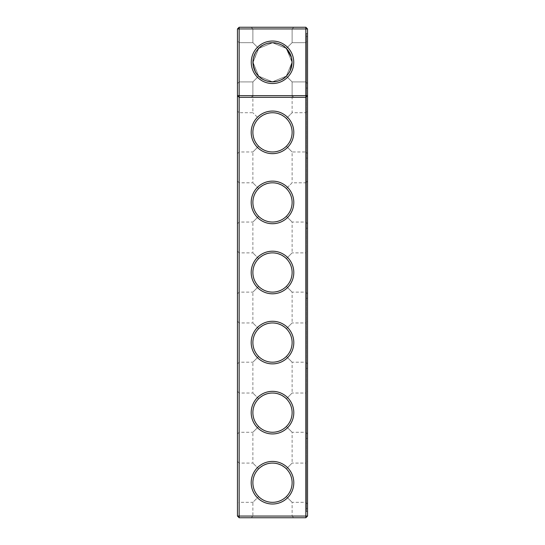 <?xml version="1.0" encoding="UTF-8"?>
<svg xmlns="http://www.w3.org/2000/svg" width="545" height="545" viewBox="0 0 545 545"><rect width="100%" height="100%" fill="white"/><g stroke="black" fill="none" stroke-linecap="round" stroke-linejoin="round"><path stroke-width="0.41" stroke-dasharray="2.73 2.04" d="M307.537 28.933L305.854 28.933L305.854 95.641L307.537 95.641L305.854 97.323L307.537 95.641L305.854 97.323L305.854 95.641L237.463 95.641L239.146 97.323L237.463 95.641L239.146 97.323L305.854 97.323L239.146 97.323L305.854 97.323L305.854 516.067L237.463 516.067L237.463 28.933L239.146 27.25L305.854 27.25L305.854 28.933L239.146 28.933L239.146 517.75L305.854 517.75L305.854 516.067L307.537 516.067L307.537 28.933L305.854 27.25M272.5 153.656A21.303 21.303 0 0 0 290.948 121.705A21.303 21.303 0 0 0 254.052 121.705A21.303 21.303 0 0 0 272.5 153.656M272.5 223.729A21.303 21.303 0 0 0 290.948 191.779A21.303 21.303 0 0 0 254.052 191.779A21.303 21.303 0 0 0 272.5 223.729M272.5 293.803A21.303 21.303 0 0 0 290.948 261.852A21.303 21.303 0 0 0 254.052 261.852A21.303 21.303 0 0 0 272.5 293.803M272.5 363.876A21.303 21.303 0 0 0 290.948 331.919A21.303 21.303 0 0 0 254.052 331.919A21.303 21.303 0 0 0 272.5 363.876M272.5 433.943A21.303 21.303 0 0 0 290.948 401.992A21.303 21.303 0 0 0 254.052 401.992A21.303 21.303 0 0 0 272.5 433.943M272.5 504.016A21.303 21.303 0 0 0 290.948 472.065A21.303 21.303 0 0 0 254.052 472.065A21.303 21.303 0 0 0 272.5 504.016M272.5 97.323L293.803 97.323L272.5 97.323M272.5 151.98A19.62 19.62 0 0 0 289.49 122.55A19.62 19.62 0 0 0 255.51 122.55A19.62 19.62 0 0 0 272.5 151.98C277.882 151.892 282.508 149.977 286.37 146.23C290.117 142.361 292.031 137.742 292.12 132.36C292.031 126.978 290.117 122.353 286.37 118.483C277.126 110.914 267.874 110.914 258.63 118.483C254.883 122.353 252.969 126.978 252.88 132.36C252.969 137.742 254.883 142.361 258.63 146.23C262.492 149.977 267.118 151.892 272.5 151.98C277.882 151.892 282.508 149.977 286.37 146.23L292.12 151.98L286.37 146.23C290.117 142.361 292.031 137.742 292.12 132.36C292.031 126.978 290.117 122.353 286.37 118.483L292.12 112.74L286.37 118.483C282.508 114.743 277.882 112.822 272.5 112.74C267.118 112.822 262.492 114.743 258.63 118.483L252.88 112.74L258.63 118.483C254.883 122.353 252.969 126.978 252.88 132.36C252.969 137.742 254.883 142.361 258.63 146.23C262.492 149.977 267.118 151.892 272.5 151.98M272.5 222.047A19.62 19.62 0 0 0 289.49 192.617A19.62 19.62 0 0 0 255.51 192.617A19.62 19.62 0 0 0 272.5 222.047C277.882 221.958 282.508 220.044 286.37 216.304C290.117 212.434 292.031 207.809 292.12 202.427C292.031 197.045 290.117 192.419 286.37 188.556C277.126 180.981 267.874 180.981 258.63 188.556C254.883 192.419 252.969 197.045 252.88 202.427C252.969 207.809 254.883 212.434 258.63 216.304C262.492 220.044 267.118 221.958 272.5 222.047C277.882 221.958 282.508 220.044 286.37 216.304L292.12 222.047L286.37 216.304C290.117 212.434 292.031 207.809 292.12 202.427C292.031 197.045 290.117 192.419 286.37 188.556C282.508 184.809 277.882 182.895 272.5 182.807C267.118 182.895 262.492 184.809 258.63 188.556L252.88 182.807L258.63 188.556C254.883 192.419 252.969 197.045 252.88 202.427C252.969 207.809 254.883 212.434 258.63 216.304C262.492 220.044 267.118 221.958 272.5 222.047M272.5 292.12A19.62 19.62 0 0 0 289.49 262.69A19.62 19.62 0 0 0 255.51 262.69A19.62 19.62 0 0 0 272.5 292.12C277.882 292.031 282.508 290.117 286.37 286.37C290.117 282.508 292.031 277.882 292.12 272.5C292.031 267.118 290.117 262.492 286.37 258.63C277.126 251.054 267.874 251.054 258.63 258.63C254.883 262.492 252.969 267.118 252.88 272.5C252.969 277.882 254.883 282.508 258.63 286.37C262.492 290.117 267.118 292.031 272.5 292.12C277.882 292.031 282.508 290.117 286.37 286.37L292.12 292.12L286.37 286.37C290.117 282.508 292.031 277.882 292.12 272.5C292.031 267.118 290.117 262.492 286.37 258.63C282.508 254.883 277.882 252.969 272.5 252.88C267.118 252.969 262.492 254.883 258.63 258.63L252.88 252.88L258.63 258.63C254.883 262.492 252.969 267.118 252.88 272.5C252.969 277.882 254.883 282.508 258.63 286.37C262.492 290.117 267.118 292.031 272.5 292.12M272.5 362.193A19.62 19.62 0 0 0 289.49 332.763A19.62 19.62 0 0 0 255.51 332.763A19.62 19.62 0 0 0 272.5 362.193C277.882 362.105 282.508 360.191 286.37 356.444C290.117 352.581 292.031 347.955 292.12 342.573C292.031 337.192 290.117 332.566 286.37 328.696C277.126 321.128 267.874 321.128 258.63 328.696C254.883 332.566 252.969 337.192 252.88 342.573C252.969 347.955 254.883 352.581 258.63 356.444C262.492 360.191 267.118 362.105 272.5 362.193C277.882 362.105 282.508 360.191 286.37 356.444L292.12 362.193L286.37 356.444C290.117 352.581 292.031 347.955 292.12 342.573C292.031 337.192 290.117 332.566 286.37 328.696C282.508 324.956 277.882 323.042 272.5 322.953C267.118 323.042 262.492 324.956 258.63 328.696L252.88 322.953L258.63 328.696C254.883 332.566 252.969 337.192 252.88 342.573C252.969 347.955 254.883 352.581 258.63 356.444C262.492 360.191 267.118 362.105 272.5 362.193M272.5 432.26A19.62 19.62 0 0 0 289.49 402.83A19.62 19.62 0 0 0 255.51 402.83A19.62 19.62 0 0 0 272.5 432.26C277.882 432.178 282.508 430.257 286.37 426.517C290.117 422.647 292.031 418.022 292.12 412.64C292.031 407.258 290.117 402.639 286.37 398.77C277.126 391.201 267.874 391.201 258.63 398.77C254.883 402.639 252.969 407.258 252.88 412.64C252.969 418.022 254.883 422.647 258.63 426.517C262.492 430.257 267.118 432.178 272.5 432.26C277.882 432.178 282.508 430.257 286.37 426.517L292.12 432.26L286.37 426.517C290.117 422.647 292.031 418.022 292.12 412.64C292.031 407.258 290.117 402.639 286.37 398.77C282.508 395.023 277.882 393.108 272.5 393.02C267.118 393.108 262.492 395.023 258.63 398.77L252.88 393.02L258.63 398.77C254.883 402.639 252.969 407.258 252.88 412.64C252.969 418.022 254.883 422.647 258.63 426.517C262.492 430.257 267.118 432.178 272.5 432.26M272.5 502.333A19.62 19.62 0 0 0 289.49 472.903A19.62 19.62 0 0 0 255.51 472.903A19.62 19.62 0 0 0 272.5 502.333C277.882 502.245 282.508 500.33 286.37 496.59C290.117 492.721 292.031 488.095 292.12 482.713C292.031 477.331 290.117 472.706 286.37 468.843C277.126 461.268 267.874 461.268 258.63 468.843C254.883 472.706 252.969 477.331 252.88 482.713C252.969 488.095 254.883 492.721 258.63 496.59C262.492 500.33 267.118 502.245 272.5 502.333C277.882 502.245 282.508 500.33 286.37 496.59L292.12 502.333L286.37 496.59C290.117 492.721 292.031 488.095 292.12 482.713C292.031 477.331 290.117 472.706 286.37 468.843C282.508 465.096 277.882 463.182 272.5 463.093C267.118 463.182 262.492 465.096 258.63 468.843L252.88 463.093L258.63 468.843C254.883 472.706 252.969 477.331 252.88 482.713C252.969 488.095 254.883 492.721 258.63 496.59C262.492 500.33 267.118 502.245 272.5 502.333M272.5 95.641L292.12 95.641L272.5 95.641M237.463 62.287L237.463 40.984L237.463 62.287M237.463 132.36L237.463 111.057L237.463 132.36M237.463 202.427L237.463 223.729L237.463 202.427M237.463 272.5L237.463 293.803L237.463 272.5M237.463 342.573L237.463 321.271L237.463 342.573M237.463 412.64L237.463 433.943L237.463 412.64M237.463 482.713L237.463 461.411L237.463 482.713M239.146 517.75L237.463 516.067M307.537 91.158L307.537 33.415L306.413 33.415L306.413 511.585L306.413 33.415L307.537 33.415L307.537 511.585L307.537 91.158L306.413 91.158L307.537 91.158M305.854 517.75L307.537 516.067M251.197 517.75L293.803 517.75L251.197 517.75L252.88 516.067L292.12 516.067L252.88 516.067L252.88 502.333L258.63 496.59L252.88 502.333L239.146 502.333L239.146 463.093L239.146 502.333L237.463 504.016M293.748 62.287A21.248 21.248 0 0 1 261.879 80.687A21.248 21.248 0 0 1 261.879 43.886A21.248 21.248 0 0 1 293.748 62.287M252.941 62.6L258.664 48.451L252.88 42.667L258.664 48.451C262.949 41.277 281.915 41.182 286.336 48.451L292.12 42.667L286.336 48.451L292.066 62.287L286.336 76.123L272.5 81.852L258.664 76.123L252.934 62.287L258.664 48.451L272.5 42.721L286.336 48.451L292.066 62.287L286.336 76.123L272.337 81.852L258.664 76.123L252.934 62.123L258.664 48.451L252.88 42.667L258.664 48.451L272.663 42.721L286.336 48.451L292.12 42.667L286.336 48.451L292.066 62.287L286.336 76.123L272.5 81.852L258.664 76.123L252.934 62.287L258.664 48.451L272.5 42.721L286.336 48.451L292.066 62.287L286.336 76.123L272.337 81.852L258.664 76.123L252.934 62.123L258.664 48.451L252.88 42.667L258.664 48.451L272.663 42.721L286.336 48.451L292.12 42.667L286.336 48.451L292.066 62.287L286.336 76.123L272.5 81.852L258.664 76.123L252.934 62.287L258.664 48.451L272.5 42.721L286.336 48.451L292.066 62.287L286.336 76.123L272.337 81.852L258.664 76.123L252.934 62.123L258.664 48.451L252.88 42.667L258.664 48.451L272.663 42.721L286.336 48.451L292.12 42.667L286.336 48.451L292.066 62.287L286.336 76.123L272.5 81.852L258.664 76.123L252.934 62.287L258.664 48.451L272.5 42.721L286.336 48.451L292.066 62.287L286.336 76.123L272.337 81.852L258.664 76.123L252.934 62.123L258.664 48.451L272.663 42.721L286.336 48.451L292.12 42.667L286.336 48.451L292.066 62.287L286.336 76.123L272.337 81.852L258.664 76.123L252.934 62.287L258.664 48.451L272.5 42.721L286.336 48.451L292.066 62.287A19.566 19.566 0 0 1 262.717 79.229A19.566 19.566 0 0 1 262.717 45.344A19.566 19.566 0 0 1 292.066 62.287L286.336 76.123L292.12 81.907L286.336 76.123L292.12 81.907L286.336 76.123L292.12 81.907L286.336 76.123L292.12 81.907L286.336 76.123L292.12 81.907L286.336 76.123L292.12 81.907L286.336 76.123L272.5 81.852L258.664 76.123L252.88 81.907L258.664 76.123L252.88 81.907L258.664 76.123L252.88 81.907L258.664 76.123L252.88 81.907L258.664 76.123L252.88 81.907L258.664 76.123L252.88 81.907L252.88 112.74L239.146 112.74L239.146 151.98L239.146 112.74L237.463 111.057M237.463 28.933L239.146 28.933L239.146 27.25M239.146 62.287L239.146 42.667L239.146 62.287M239.146 202.427L239.146 222.047L239.146 202.427M239.146 272.5L239.146 292.12L239.146 272.5M239.146 342.573L239.146 322.953L239.146 342.573M239.146 412.64L239.146 393.02L239.146 412.64M307.537 511.585L306.413 511.585L307.537 511.585M237.463 153.656L239.146 151.98L252.88 151.98L258.63 146.23L252.88 151.98L252.88 182.807L239.146 182.807L237.463 181.124M307.537 153.656L307.537 111.057L307.537 153.656L305.854 151.98L305.854 112.74L305.854 151.98L292.12 151.98L292.12 182.807L286.37 188.556L292.12 182.807L305.854 182.807L305.854 222.047L305.854 182.807L307.537 181.124L307.537 223.729L307.537 181.124M290.117 70.789L286.336 76.123C282.051 83.29 263.085 83.385 258.664 76.123L252.934 62.123L258.664 48.451L272.663 42.721L286.336 48.451L292.066 62.287L286.336 76.123C282.051 83.29 263.085 83.385 258.664 76.123L252.934 62.287L258.664 48.451L252.88 42.667L258.664 48.451L252.88 42.667L258.664 48.451L252.88 42.667L258.664 48.451L252.88 42.667L258.664 48.451L252.88 42.667L258.664 48.451L252.88 42.667L258.664 48.451L252.88 42.667L258.664 48.451L272.663 42.721L286.336 48.451L292.12 42.667L286.336 48.451L292.066 62.287C291.507 68.752 289.599 73.364 286.336 76.123L272.337 81.852L258.664 76.123L252.88 81.907L258.664 76.123L252.934 62.123L258.664 48.451C262.949 41.277 281.915 41.182 286.336 48.451L292.066 62.287L286.336 76.123L272.5 81.852L258.664 76.123L252.934 62.287L258.664 48.451L272.5 42.721L286.336 48.451L292.066 62.287L286.336 76.123L272.337 81.852L258.664 76.123L252.88 81.907L258.664 76.123L252.934 62.123L258.664 48.451L272.663 42.721L286.336 48.451L292.12 42.667L286.336 48.451L292.066 62.287L286.336 76.123L292.12 81.907L286.336 76.123L272.5 81.852L258.664 76.123L252.934 62.287L258.664 48.451L272.5 42.721L286.336 48.451L292.066 62.287L286.336 76.123L272.5 81.852L258.664 76.123L252.88 81.907L258.664 76.123L252.934 62.123L258.664 48.451L272.5 42.721L286.336 48.451L292.12 42.667L286.336 48.451L292.066 62.287L286.336 76.123L272.337 81.852L258.664 76.123L252.934 62.287L258.664 48.451L272.663 42.721L286.336 48.451L292.066 62.287L286.336 76.123L292.12 81.907L286.336 76.123L272.5 81.852L258.664 76.123L252.88 81.907L258.664 76.123L252.934 62.123L258.664 48.451L272.5 42.721L286.336 48.451L292.12 42.667L286.336 48.451L292.066 62.287L286.336 76.123L272.337 81.852L258.664 76.123L252.934 62.287L258.664 48.451L272.663 42.721L286.336 48.451L292.066 62.287L286.336 76.123L292.12 81.907L286.336 76.123L272.5 81.852L258.664 76.123L252.88 81.907L258.664 76.123L252.934 62.123L258.664 48.451L272.5 42.721L286.336 48.451L292.12 42.667L286.336 48.451L292.12 42.667L286.336 48.451L272.663 42.721L258.664 48.451M237.463 223.729L239.146 222.047L252.88 222.047L258.63 216.304L252.88 222.047L252.88 252.88L239.146 252.88L237.463 251.197M307.537 223.729L305.854 222.047L292.12 222.047L292.12 252.88L286.37 258.63L292.12 252.88L305.854 252.88L305.854 292.12L305.854 252.88L307.537 251.197L307.537 293.803L307.537 251.197M237.463 293.803L239.146 292.12L252.88 292.12L258.63 286.37L252.88 292.12L252.88 322.953L239.146 322.953L237.463 321.271M307.537 293.803L305.854 292.12L292.12 292.12L292.12 322.953L286.37 328.696L292.12 322.953L305.854 322.953L305.854 362.193L305.854 322.953L307.537 321.271L307.537 363.876L307.537 321.271M237.463 363.876L239.146 362.193L252.88 362.193L258.63 356.444L252.88 362.193L252.88 393.02L239.146 393.02L237.463 391.344M307.537 363.876L305.854 362.193L292.12 362.193L292.12 393.02L286.37 398.77L292.12 393.02L305.854 393.02L305.854 432.26L305.854 393.02L307.537 391.344L307.537 433.943L307.537 391.344M237.463 433.943L239.146 432.26L252.88 432.26L258.63 426.517L252.88 432.26L252.88 463.093L239.146 463.093L237.463 461.411M307.537 433.943L305.854 432.26L292.12 432.26L292.12 463.093L286.37 468.843L292.12 463.093L305.854 463.093L305.854 502.333L305.854 463.093L307.537 461.411L307.537 504.016L307.537 461.411M305.854 62.287L305.854 42.667L305.854 62.287M257.955 75.374L256.647 73.752M253.18 65.346L252.989 63.697M272.5 27.25L293.803 27.25L272.5 27.25M237.463 83.589L239.146 81.907L237.463 83.589L239.146 81.907L237.463 83.589L239.146 81.907L237.463 83.589L239.146 81.907L237.463 83.589L239.146 81.907L237.463 83.589L239.146 81.907L252.88 81.907L252.88 95.641L251.197 97.323L252.88 95.641L251.197 97.323L252.88 95.641L252.88 81.907L252.88 95.641L252.88 81.907L252.88 95.641L251.197 97.323L252.88 95.641L251.197 97.323L252.88 95.641L251.197 97.323L252.88 95.641L252.88 81.907L258.664 76.123L272.337 81.852L286.336 76.123L292.12 81.907L286.336 76.123L292.12 81.907L286.336 76.123L292.066 62.232M253.35 58.281L253.616 57.184M255.455 52.681L256.3 51.319M306.413 36.501L306.413 88.072L306.413 36.501L306.413 88.072L306.413 36.501L306.413 88.072L306.413 36.501L306.413 88.072L306.413 36.501L306.413 88.072L306.413 36.501L306.413 88.072L306.413 36.501L306.413 88.072L306.413 36.501L306.413 88.072L306.413 36.501L306.413 88.072L306.413 36.501L306.413 88.072L306.413 36.501L306.413 88.072L306.413 36.501L307.537 36.501L307.537 88.072L307.537 36.501L306.413 36.501L307.537 36.501L307.537 88.072L307.537 36.501L307.537 88.072L307.537 36.501L306.413 36.501L307.537 36.501L307.537 88.072L307.537 36.501L307.537 88.072L307.537 36.501L306.413 36.501L307.537 36.501L307.537 88.072L307.537 36.501L307.537 88.072L307.537 36.501L306.413 36.501L307.537 36.501L307.537 88.072L307.537 36.501L307.537 88.072L307.537 36.501L306.413 36.501L307.537 36.501L307.537 88.072L307.537 36.501M306.413 61.176L306.133 61.408L306.133 60.924L306.133 61.612L306.133 60.863L306.133 61.817L306.133 61.04M306.413 64.14L306.133 61.817L306.413 64.14M306.133 62.661L306.133 63.608L306.133 62.048L306.133 63.608L306.133 62.069L306.133 63.608L306.133 62.069L306.133 63.608L306.413 62.661M306.413 106.568L306.413 158.145L306.413 106.568L307.537 106.568L307.537 158.145L307.537 106.568M306.413 176.641L306.413 228.212L306.413 176.641L307.537 176.641L307.537 228.212L307.537 176.641M306.413 246.715L306.413 298.285L306.413 246.715L307.537 246.715L307.537 298.285L307.537 246.715M306.413 316.788L306.413 368.359L306.413 316.788L307.537 316.788L307.537 368.359L307.537 316.788M306.413 386.855L306.413 438.432L306.413 386.855L307.537 386.855L307.537 438.432L307.537 386.855M306.413 456.928L306.413 508.499L306.413 456.928L307.537 456.928L307.537 508.499L307.537 456.928M291.411 57.279L292.011 60.877M272.5 28.933L292.12 28.933L252.88 28.933L292.12 28.933L252.88 28.933L292.12 28.933L252.88 28.933L292.12 28.933L252.88 28.933L292.12 28.933L252.88 28.933L292.12 28.933L252.88 28.933L252.88 42.667L252.88 28.933L272.5 28.933M307.537 62.287L307.537 40.984L307.537 62.287M251.197 27.25L252.88 28.933L251.197 27.25L252.88 28.933L251.197 27.25L252.88 28.933L251.197 27.25L252.88 28.933L251.197 27.25L252.88 28.933L251.197 27.25L252.88 28.933L252.88 42.667L252.88 28.933L252.88 42.667L252.88 28.933L252.88 42.667L252.88 28.933L252.88 42.667L252.88 28.933L252.88 42.667L239.146 42.667L237.463 40.984M290.199 53.948L292.066 62.287M306.413 62.838L306.133 63.608L306.133 61.912L306.133 62.838M306.413 62.239L306.413 62.757L306.133 62.239M307.537 83.589L305.854 81.907L307.537 83.589L305.854 81.907L307.537 83.589L305.854 81.907L307.537 83.589L305.854 81.907L307.537 83.589L305.854 81.907L307.537 83.589L305.854 81.907L292.12 81.907L305.854 81.907L292.12 81.907L305.854 81.907L292.12 81.907L305.854 81.907L292.12 81.907L305.854 81.907L292.12 81.907L305.854 81.907L292.12 81.907L292.12 95.641L292.12 81.907L292.12 95.641L292.12 81.907L292.12 95.641L293.803 97.323L292.12 95.641L293.803 97.323L292.12 95.641L292.12 81.907L292.12 95.641L292.12 81.907L292.12 95.641L293.803 97.323L292.12 95.641L293.803 97.323L292.12 95.641L293.803 97.323L292.12 95.641L292.12 81.907L292.12 112.74L305.854 112.74L307.537 111.057M307.537 504.016L305.854 502.333L292.12 502.333L292.12 516.067L293.803 517.75M293.803 27.25L292.12 28.933L293.803 27.25L292.12 28.933L293.803 27.25L292.12 28.933L293.803 27.25L292.12 28.933L293.803 27.25L292.12 28.933L293.803 27.25L292.12 28.933L292.12 42.667L292.12 28.933L292.12 42.667L292.12 28.933L292.12 42.667L292.12 28.933L292.12 42.667L292.12 28.933L292.12 42.667L305.854 42.667L292.12 42.667L305.854 42.667L292.12 42.667L305.854 42.667L292.12 42.667L292.12 28.933L292.12 42.667L305.854 42.667L307.537 40.984M239.146 81.907L252.88 81.907L239.146 81.907M239.146 42.667L252.88 42.667L239.146 42.667M252.88 95.641L252.88 81.907L252.88 95.641M307.537 88.072L306.413 88.072M307.537 158.145L306.413 158.145M307.537 228.212L306.413 228.212M307.537 298.285L306.413 298.285M307.537 368.359L306.413 368.359M307.537 438.432L306.413 438.432M307.537 508.499L306.413 508.499M292.12 42.667L305.854 42.667L292.12 42.667"/><path stroke-width="0.82" d="M237.463 516.067L237.463 28.933L239.146 27.25L305.854 27.25L307.537 28.933L307.537 516.067L305.854 517.75L239.146 517.75L237.463 516.067L239.146 516.067L239.146 97.323L237.463 95.641L307.537 95.641L305.854 97.323L305.854 27.25M239.146 517.75L239.146 516.067L305.854 516.067L305.854 97.323L239.146 97.323L239.146 28.933L237.463 28.933M307.537 28.933L239.146 28.933L239.146 27.25M305.854 517.75L305.854 516.067L307.537 516.067M253.35 58.281L253.064 60.045C252.982 67.56 254.849 72.907 258.664 76.123L257.955 75.374M256.647 73.752L255.516 71.995M255.441 71.858L253.18 65.346M252.989 63.697L252.941 62.6M293.748 62.287A21.248 21.248 0 0 1 261.879 80.687A21.248 21.248 0 0 1 261.879 43.886A21.248 21.248 0 0 1 293.748 62.287M272.5 293.803A21.303 21.303 0 0 0 290.948 261.852A21.303 21.303 0 0 0 254.052 261.852A21.303 21.303 0 0 0 272.5 293.803M272.5 223.729A21.303 21.303 0 0 0 290.948 191.779A21.303 21.303 0 0 0 254.052 191.779A21.303 21.303 0 0 0 272.5 223.729M272.5 153.656A21.303 21.303 0 0 0 290.948 121.705A21.303 21.303 0 0 0 254.052 121.705A21.303 21.303 0 0 0 272.5 153.656M272.5 504.016A21.303 21.303 0 0 0 290.948 472.065A21.303 21.303 0 0 0 254.052 472.065A21.303 21.303 0 0 0 272.5 504.016M272.5 433.943A21.303 21.303 0 0 0 290.948 401.992A21.303 21.303 0 0 0 254.052 401.992A21.303 21.303 0 0 0 272.5 433.943M272.5 363.876A21.303 21.303 0 0 0 290.948 331.919A21.303 21.303 0 0 0 254.052 331.919A21.303 21.303 0 0 0 272.5 363.876M253.616 57.184L255.455 52.681M256.3 51.319L258.664 48.451M272.5 151.98A19.62 19.62 0 0 0 289.49 122.55A19.62 19.62 0 0 0 255.51 122.55A19.62 19.62 0 0 0 272.5 151.98M272.5 222.047A19.62 19.62 0 0 0 289.49 192.617A19.62 19.62 0 0 0 255.51 192.617A19.62 19.62 0 0 0 272.5 222.047M290.199 53.948L286.336 48.451L291.411 57.279M292.011 60.877L292.066 62.232M272.5 292.12A19.62 19.62 0 0 0 289.49 262.69A19.62 19.62 0 0 0 255.51 262.69A19.62 19.62 0 0 0 272.5 292.12M272.5 362.193A19.62 19.62 0 0 0 289.49 332.763A19.62 19.62 0 0 0 255.51 332.763A19.62 19.62 0 0 0 272.5 362.193M272.5 432.26A19.62 19.62 0 0 0 289.49 402.83A19.62 19.62 0 0 0 255.51 402.83A19.62 19.62 0 0 0 272.5 432.26M272.5 502.333A19.62 19.62 0 0 0 289.49 472.903A19.62 19.62 0 0 0 255.51 472.903A19.62 19.62 0 0 0 272.5 502.333M292.066 62.287A19.566 19.566 0 0 1 262.717 79.229A19.566 19.566 0 0 1 262.717 45.344A19.566 19.566 0 0 1 292.066 62.287L290.117 70.789"/></g></svg>
